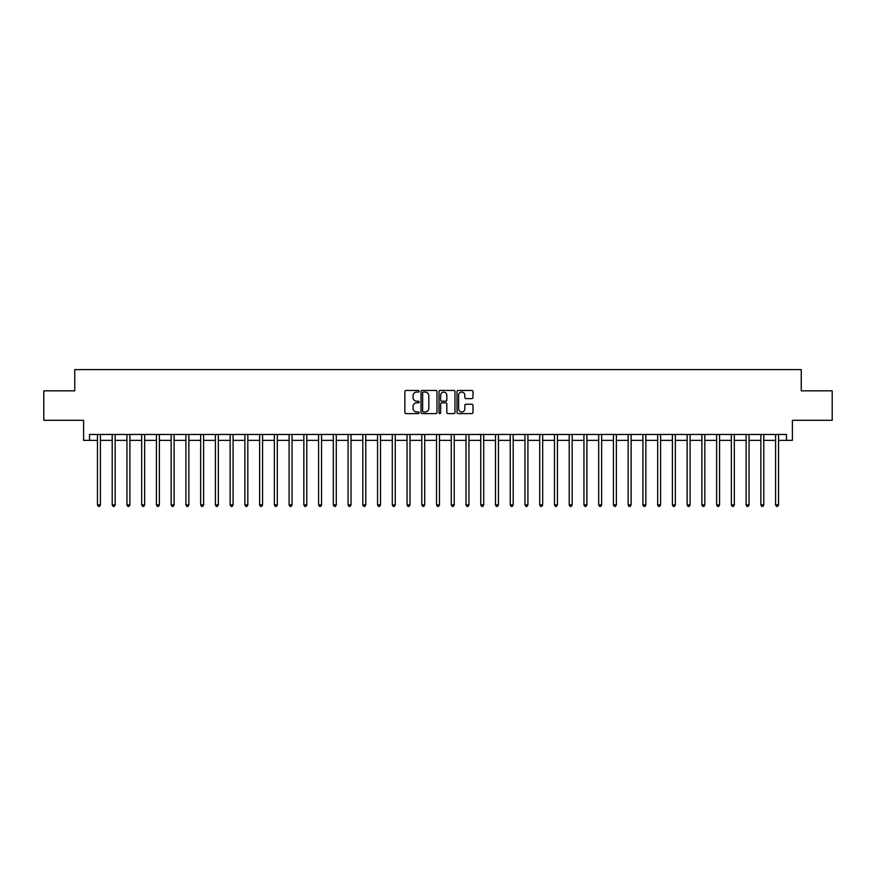 <?xml version="1.0" encoding="UTF-8"?>
<svg xmlns="http://www.w3.org/2000/svg" width="876" height="876" viewBox="0 0 876 876"><rect width="100%" height="100%" fill="white"/><g stroke="black" fill="none" stroke-linecap="round" stroke-linejoin="round"><path stroke-width="1.31" d="M419.133 391.265A0.81 0.81 0 0 0 418.323 390.455L406.026 390.455A1.161 1.161 0 0 0 404.865 391.616L404.865 412.454A1.161 1.161 0 0 0 406.026 413.603L418.323 413.603A0.81 0.81 0 0 0 419.133 412.793A0.81 0.81 0 0 0 418.323 411.983L416.724 411.983A3.701 3.701 0 0 1 413.023 408.282L413.023 406.541A3.701 3.701 0 0 1 416.724 402.84L418.323 402.84A0.81 0.81 0 0 0 419.133 402.029A0.81 0.81 0 0 0 418.323 401.219L416.724 401.219A3.701 3.701 0 0 1 413.023 397.518L413.023 395.777A3.701 3.701 0 0 1 416.724 392.076L418.323 392.076A0.81 0.81 0 0 0 419.133 391.265M471.835 398.613A1.161 1.161 0 0 0 472.985 397.452L472.985 391.616A1.161 1.161 0 0 0 471.835 390.455L458.17 390.455A1.161 1.161 0 0 0 457.009 391.616L457.009 412.454A1.161 1.161 0 0 0 458.17 413.603L471.835 413.603A1.161 1.161 0 0 0 472.985 412.454L472.985 405.391A1.161 1.161 0 0 0 471.835 404.23L465.988 404.23A1.161 1.161 0 0 0 464.827 405.391L464.827 408.884A3.099 3.099 0 0 1 461.729 411.983A3.099 3.099 0 0 1 458.63 408.884L458.63 395.175A3.099 3.099 0 0 1 461.729 392.076A3.099 3.099 0 0 1 464.827 395.175L464.827 397.452A1.161 1.161 0 0 0 465.988 398.613L471.835 398.613M89.505 440.354L89.505 434.463L786.495 434.463L786.495 440.354L792.397 440.354L792.397 420.305L832.2 420.305L832.2 390.827L801.244 390.827L801.244 369.595L74.756 369.595L74.756 390.827L43.8 390.827L43.8 420.305L83.603 420.305L83.603 440.354L97.466 440.354M436.982 391.616A1.161 1.161 0 0 0 435.832 390.455L422.166 390.455A1.161 1.161 0 0 0 421.017 391.616L421.017 412.454A1.161 1.161 0 0 0 422.166 413.603L435.832 413.603A1.161 1.161 0 0 0 436.982 412.454L436.982 391.616M440.168 390.455L453.834 390.455A1.161 1.161 0 0 1 454.983 391.616L454.983 412.454A1.161 1.161 0 0 1 453.834 413.603L447.986 413.603A1.161 1.161 0 0 1 446.826 412.454L446.826 404A1.161 1.161 0 0 0 445.665 402.84L441.789 402.84A1.161 1.161 0 0 0 440.639 404L440.639 412.793A0.81 0.81 0 0 1 439.829 413.603A0.81 0.81 0 0 1 439.018 412.793L439.018 391.616A1.161 1.161 0 0 1 440.168 390.455M100.412 440.354L112.205 440.354M115.15 440.354L126.943 440.354M129.889 440.354L141.682 440.354M144.639 440.354L156.432 440.354M159.377 440.354L171.17 440.354M174.116 440.354L185.909 440.354M188.866 440.354L200.659 440.354M203.604 440.354L215.397 440.354M218.343 440.354L230.136 440.354M233.082 440.354L244.886 440.354M247.831 440.354L259.625 440.354M262.57 440.354L274.363 440.354M277.309 440.354L289.102 440.354M292.058 440.354L303.852 440.354M306.797 440.354L318.59 440.354M321.536 440.354L333.329 440.354M336.285 440.354L348.079 440.354M351.024 440.354L362.817 440.354M365.763 440.354L377.556 440.354M380.502 440.354L392.295 440.354M395.251 440.354L407.044 440.354M409.99 440.354L421.783 440.354M424.729 440.354L436.522 440.354M439.478 440.354L451.271 440.354M454.217 440.354L466.01 440.354M468.956 440.354L480.749 440.354M483.705 440.354L495.498 440.354M498.444 440.354L510.237 440.354M513.183 440.354L524.976 440.354M527.921 440.354L539.715 440.354M542.671 440.354L554.464 440.354M557.41 440.354L569.203 440.354M572.148 440.354L583.942 440.354M586.898 440.354L598.691 440.354M601.637 440.354L613.43 440.354M616.375 440.354L628.169 440.354M631.114 440.354L642.918 440.354M645.864 440.354L657.657 440.354M660.603 440.354L672.396 440.354M675.341 440.354L687.134 440.354M690.091 440.354L701.884 440.354M704.83 440.354L716.623 440.354M719.568 440.354L731.361 440.354M734.318 440.354L746.111 440.354M749.057 440.354L760.85 440.354M763.795 440.354L775.588 440.354M778.534 440.354L786.495 440.354M423.447 392.076A0.81 0.81 0 0 0 422.637 392.886L422.637 411.173A0.81 0.81 0 0 0 423.447 411.983L425.123 411.983A3.701 3.701 0 0 0 428.824 408.282L428.824 395.777A3.701 3.701 0 0 0 425.123 392.076L423.447 392.076M446.826 395.229A3.099 3.099 0 0 0 443.727 392.13A3.099 3.099 0 0 0 440.639 395.229L440.639 400.058A1.161 1.161 0 0 0 441.789 401.219L445.665 401.219A1.161 1.161 0 0 0 446.826 400.058L446.826 395.229M100.554 434.463L100.499 434.616A1.183 1.183 90.1 0 0 100.412 435.054L100.412 504.872L97.466 504.872L97.466 435.054A1.183 1.183 90.1 0 0 97.378 434.616L97.313 434.463M100.412 504.872L99.525 506.405L98.342 506.405L97.466 504.872M115.293 434.463L115.238 434.616A1.183 1.183 87.7 0 0 115.15 435.054L115.15 504.872L112.205 504.872L112.205 435.054A1.183 1.183 87.7 0 0 112.117 434.616L112.062 434.463M115.15 504.872L114.263 506.405L113.092 506.405L112.205 504.872M130.042 434.463L129.976 434.616A1.183 1.183 87.7 0 0 129.889 435.054L129.889 504.872L126.943 504.872L126.943 435.054A1.183 1.183 87.7 0 0 126.856 434.616L126.801 434.463M129.889 504.872L129.013 506.405L127.83 506.405L126.943 504.872M144.781 434.463L144.715 434.616A1.183 1.183 87.7 0 0 144.639 435.054L144.639 504.872L141.682 504.872L141.682 435.054A1.183 1.183 87.7 0 0 141.605 434.616L141.54 434.463M144.639 504.872L143.752 506.405L142.569 506.405L141.682 504.872M159.52 434.463L159.465 434.616A1.183 1.183 87.7 0 0 159.377 435.054L159.377 504.872L156.432 504.872L156.432 435.054A1.183 1.183 87.7 0 0 156.344 434.616L156.278 434.463M159.377 504.872L158.49 506.405L157.308 506.405L156.432 504.872M174.269 434.463L174.204 434.616A1.183 1.183 87.7 0 0 174.116 435.054L174.116 504.872L171.17 504.872L171.17 435.054A1.183 1.183 87.7 0 0 171.083 434.616L171.028 434.463M174.116 504.872L173.229 506.405L172.057 506.405L171.17 504.872M189.008 434.463L188.942 434.616A1.183 1.183 87.7 0 0 188.866 435.054L188.866 504.872L185.909 504.872L185.909 435.054A1.183 1.183 87.7 0 0 185.832 434.616L185.767 434.463M188.866 504.872L187.979 506.405L186.796 506.405L185.909 504.872M203.747 434.463L203.692 434.616A1.183 1.183 87.7 0 0 203.604 435.054L203.604 504.872L200.659 504.872L200.659 435.054A1.183 1.183 87.7 0 0 200.571 434.616L200.505 434.463M203.604 504.872L202.717 506.405L201.535 506.405L200.659 504.872M218.485 434.463L218.431 434.616A1.183 1.183 87.7 0 0 218.343 435.054L218.343 504.872L215.397 504.872L215.397 435.054A1.183 1.183 87.7 0 0 215.31 434.616L215.255 434.463M218.343 504.872L217.456 506.405L216.284 506.405L215.397 504.872M233.235 434.463L233.169 434.616A1.183 1.183 87.7 0 0 233.082 435.054L233.082 504.872L230.136 504.872L230.136 435.054A1.183 1.183 87.7 0 0 230.049 434.616L229.994 434.463M233.082 504.872L232.206 506.405L231.023 506.405L230.136 504.872M247.974 434.463L247.919 434.616A1.183 1.183 87.7 0 0 247.831 435.054L247.831 504.872L244.886 504.872L244.886 435.054A1.183 1.183 87.7 0 0 244.798 434.616L244.732 434.463M247.831 504.872L246.944 506.405L245.762 506.405L244.886 504.872M262.712 434.463L262.658 434.616A1.183 1.183 87.7 0 0 262.57 435.054L262.57 504.872L259.625 504.872L259.625 435.054A1.183 1.183 87.7 0 0 259.537 434.616L259.482 434.463M262.57 504.872L261.683 506.405L260.511 506.405L259.625 504.872M277.462 434.463L277.396 434.616A1.183 1.183 87.7 0 0 277.309 435.054L277.309 504.872L274.363 504.872L274.363 435.054A1.183 1.183 87.7 0 0 274.276 434.616L274.221 434.463M277.309 504.872L276.433 506.405L275.25 506.405L274.363 504.872M292.201 434.463L292.135 434.616A1.183 1.183 87.7 0 0 292.058 435.054L292.058 504.872L289.102 504.872L289.102 435.054A1.183 1.183 87.7 0 0 289.025 434.616L288.96 434.463M292.058 504.872L291.171 506.405L289.989 506.405L289.102 504.872M306.939 434.463L306.885 434.616A1.183 1.183 87.7 0 0 306.797 435.054L306.797 504.872L303.852 504.872L303.852 435.054A1.183 1.183 87.7 0 0 303.764 434.616L303.698 434.463M306.797 504.872L305.91 506.405L304.728 506.405L303.852 504.872M321.689 434.463L321.623 434.616A1.183 1.183 87.7 0 0 321.536 435.054L321.536 504.872L318.59 504.872L318.59 435.054A1.183 1.183 87.7 0 0 318.503 434.616L318.448 434.463M321.536 504.872L320.649 506.405L319.477 506.405L318.59 504.872M336.428 434.463L336.362 434.616A1.183 1.183 87.7 0 0 336.285 435.054L336.285 504.872L333.329 504.872L333.329 435.054A1.183 1.183 87.7 0 0 333.252 434.616L333.187 434.463M336.285 504.872L335.399 506.405L334.216 506.405L333.329 504.872M351.166 434.463L351.112 434.616A1.183 1.183 87.7 0 0 351.024 435.054L351.024 504.872L348.079 504.872L348.079 435.054A1.183 1.183 87.7 0 0 347.991 434.616L347.925 434.463M351.024 504.872L350.137 506.405L348.955 506.405L348.079 504.872M365.905 434.463L365.85 434.616A1.183 1.183 87.7 0 0 365.763 435.054L365.763 504.872L362.817 504.872L362.817 435.054A1.183 1.183 87.7 0 0 362.73 434.616L362.675 434.463M365.763 504.872L364.876 506.405L363.704 506.405L362.817 504.872M380.655 434.463L380.589 434.616A1.183 1.183 87.7 0 0 380.502 435.054L380.502 504.872L377.556 504.872L377.556 435.054A1.183 1.183 87.7 0 0 377.468 434.616L377.414 434.463M380.502 504.872L379.626 506.405L378.443 506.405L377.556 504.872M395.394 434.463L395.339 434.616A1.183 1.183 87.7 0 0 395.251 435.054L395.251 504.872L392.295 504.872L392.295 435.054A1.183 1.183 87.7 0 0 392.218 434.616L392.152 434.463M395.251 504.872L394.364 506.405L393.182 506.405L392.295 504.872M410.132 434.463L410.077 434.616A1.183 1.183 87.7 0 0 409.99 435.054L409.99 504.872L407.044 504.872L407.044 435.054A1.183 1.183 87.7 0 0 406.957 434.616L406.891 434.463M409.99 504.872L409.103 506.405L407.931 506.405L407.044 504.872M424.882 434.463L424.816 434.616A1.183 1.183 87.7 0 0 424.729 435.054L424.729 504.872L421.783 504.872L421.783 435.054A1.183 1.183 87.7 0 0 421.695 434.616L421.641 434.463M424.729 504.872L423.853 506.405L422.67 506.405L421.783 504.872M439.621 434.463L439.555 434.616A1.183 1.183 87.7 0 0 439.478 435.054L439.478 504.872L436.522 504.872L436.522 435.054A1.183 1.183 87.7 0 0 436.445 434.616L436.379 434.463M439.478 504.872L438.591 506.405L437.409 506.405L436.522 504.872M454.359 434.463L454.305 434.616A1.183 1.183 87.7 0 0 454.217 435.054L454.217 504.872L451.271 504.872L451.271 435.054A1.183 1.183 87.7 0 0 451.184 434.616L451.118 434.463M454.217 504.872L453.33 506.405L452.147 506.405L451.271 504.872M469.109 434.463L469.043 434.616A1.183 1.183 87.7 0 0 468.956 435.054L468.956 504.872L466.01 504.872L466.01 435.054A1.183 1.183 87.7 0 0 465.923 434.616L465.868 434.463M468.956 504.872L468.069 506.405L466.897 506.405L466.01 504.872M483.848 434.463L483.782 434.616A1.183 1.183 87.7 0 0 483.705 435.054L483.705 504.872L480.749 504.872L480.749 435.054A1.183 1.183 87.7 0 0 480.661 434.616L480.606 434.463M483.705 504.872L482.818 506.405L481.636 506.405L480.749 504.872M498.586 434.463L498.532 434.616A1.183 1.183 87.7 0 0 498.444 435.054L498.444 504.872L495.498 504.872L495.498 435.054A1.183 1.183 87.7 0 0 495.411 434.616L495.345 434.463M498.444 504.872L497.557 506.405L496.374 506.405L495.498 504.872M513.325 434.463L513.27 434.616A1.183 1.183 87.7 0 0 513.183 435.054L513.183 504.872L510.237 504.872L510.237 435.054A1.183 1.183 87.7 0 0 510.15 434.616L510.095 434.463M513.183 504.872L512.296 506.405L511.124 506.405L510.237 504.872M528.075 434.463L528.009 434.616A1.183 1.183 87.7 0 0 527.921 435.054L527.921 504.872L524.976 504.872L524.976 435.054A1.183 1.183 87.7 0 0 524.888 434.616L524.833 434.463M527.921 504.872L527.045 506.405L525.863 506.405L524.976 504.872M542.813 434.463L542.748 434.616A1.183 1.183 87.7 0 0 542.671 435.054L542.671 504.872L539.715 504.872L539.715 435.054A1.183 1.183 87.7 0 0 539.638 434.616L539.572 434.463M542.671 504.872L541.784 506.405L540.601 506.405L539.715 504.872M557.552 434.463L557.497 434.616A1.183 1.183 87.7 0 0 557.41 435.054L557.41 504.872L554.464 504.872L554.464 435.054A1.183 1.183 87.7 0 0 554.377 434.616L554.311 434.463M557.41 504.872L556.523 506.405L555.351 506.405L554.464 504.872M572.302 434.463L572.236 434.616A1.183 1.183 87.7 0 0 572.148 435.054L572.148 504.872L569.203 504.872L569.203 435.054A1.183 1.183 87.7 0 0 569.115 434.616L569.061 434.463M572.148 504.872L571.272 506.405L570.09 506.405L569.203 504.872M587.04 434.463L586.975 434.616A1.183 1.183 87.7 0 0 586.898 435.054L586.898 504.872L583.942 504.872L583.942 435.054A1.183 1.183 87.7 0 0 583.865 434.616L583.799 434.463M586.898 504.872L586.011 506.405L584.829 506.405L583.942 504.872M601.779 434.463L601.724 434.616A1.183 1.183 87.7 0 0 601.637 435.054L601.637 504.872L598.691 504.872L598.691 435.054A1.183 1.183 87.7 0 0 598.604 434.616L598.538 434.463M601.637 504.872L600.75 506.405L599.567 506.405L598.691 504.872M616.518 434.463L616.463 434.616A1.183 1.183 87.7 0 0 616.375 435.054L616.375 504.872L613.43 504.872L613.43 435.054A1.183 1.183 87.7 0 0 613.342 434.616L613.288 434.463M616.375 504.872L615.489 506.405L614.317 506.405L613.43 504.872M631.268 434.463L631.202 434.616A1.183 1.183 87.7 0 0 631.114 435.054L631.114 504.872L628.169 504.872L628.169 435.054A1.183 1.183 87.7 0 0 628.081 434.616L628.026 434.463M631.114 504.872L630.238 506.405L629.056 506.405L628.169 504.872M646.006 434.463L645.951 434.616A1.183 1.183 87.7 0 0 645.864 435.054L645.864 504.872L642.918 504.872L642.918 435.054A1.183 1.183 87.7 0 0 642.831 434.616L642.765 434.463M645.864 504.872L644.977 506.405L643.794 506.405L642.918 504.872M660.745 434.463L660.69 434.616A1.183 1.183 87.7 0 0 660.603 435.054L660.603 504.872L657.657 504.872L657.657 435.054A1.183 1.183 87.7 0 0 657.569 434.616L657.515 434.463M660.603 504.872L659.716 506.405L658.544 506.405L657.657 504.872M675.495 434.463L675.429 434.616A1.183 1.183 87.7 0 0 675.341 435.054L675.341 504.872L672.396 504.872L672.396 435.054A1.183 1.183 87.7 0 0 672.308 434.616L672.253 434.463M675.341 504.872L674.465 506.405L673.283 506.405L672.396 504.872M690.233 434.463L690.168 434.616A1.183 1.183 87.7 0 0 690.091 435.054L690.091 504.872L687.134 504.872L687.134 435.054A1.183 1.183 87.7 0 0 687.058 434.616L686.992 434.463M690.091 504.872L689.204 506.405L688.021 506.405L687.134 504.872M704.972 434.463L704.917 434.616A1.183 1.183 87.7 0 0 704.83 435.054L704.83 504.872L701.884 504.872L701.884 435.054A1.183 1.183 87.7 0 0 701.796 434.616L701.731 434.463M704.83 504.872L703.943 506.405L702.771 506.405L701.884 504.872M719.722 434.463L719.656 434.616A1.183 1.183 87.7 0 0 719.568 435.054L719.568 504.872L716.623 504.872L716.623 435.054A1.183 1.183 87.7 0 0 716.535 434.616L716.48 434.463M719.568 504.872L718.692 506.405L717.51 506.405L716.623 504.872M734.46 434.463L734.395 434.616A1.183 1.183 87.7 0 0 734.318 435.054L734.318 504.872L731.361 504.872L731.361 435.054A1.183 1.183 87.7 0 0 731.285 434.616L731.219 434.463M734.318 504.872L733.431 506.405L732.248 506.405L731.361 504.872M749.199 434.463L749.144 434.616A1.183 1.183 87.7 0 0 749.057 435.054L749.057 504.872L746.111 504.872L746.111 435.054A1.183 1.183 87.7 0 0 746.023 434.616L745.958 434.463M749.057 504.872L748.17 506.405L746.987 506.405L746.111 504.872M763.938 434.463L763.883 434.616A1.183 1.183 87.7 0 0 763.795 435.054L763.795 504.872L760.85 504.872L760.85 435.054A1.183 1.183 87.7 0 0 760.762 434.616L760.707 434.463M763.795 504.872L762.908 506.405L761.737 506.405L760.85 504.872M778.687 434.463L778.622 434.616A1.183 1.183 87.7 0 0 778.534 435.054L778.534 504.872L775.588 504.872L775.588 435.054A1.183 1.183 87.7 0 0 775.501 434.616L775.446 434.463M778.534 504.872L777.658 506.405L776.475 506.405L775.588 504.872"/></g></svg>
